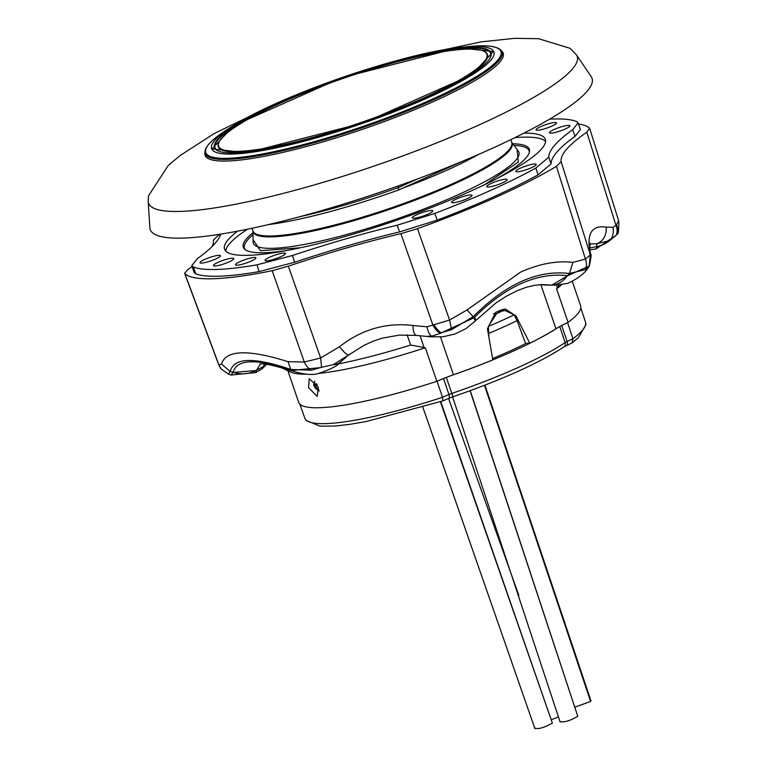 <?xml version="1.0" encoding="UTF-8"?>
<svg xmlns="http://www.w3.org/2000/svg" width="767" height="767" viewBox="0 0 767 767"><rect width="100%" height="100%" fill="white"/><g stroke="black" fill="none" stroke-linecap="round" stroke-linejoin="round"><path stroke-width="1.15" d="M252.937 232.746A151.166 25.33 -18.9 0 0 243.302 247.233A151.166 25.33 -18.9 0 0 287.357 250.416M247.52 229.199A169.526 28.408 -18.9 0 0 225.69 251.01M524.014 133.103A169.526 28.408 161.1 0 1 545.327 139.326A169.526 28.408 161.1 0 1 470.42 191.271A169.526 28.408 161.1 0 1 224.549 249.15A169.526 28.408 161.1 0 1 237.578 231.174M540.831 126.565A10.796 1.812 -18.9 0 0 536.056 129.872A10.796 1.812 -18.9 0 0 551.722 126.181A10.796 1.812 -18.9 0 0 556.487 122.883A10.796 1.812 -18.9 0 0 540.831 126.565M204.77 259.39A10.796 1.812 -18.9 0 0 199.995 262.707A10.796 1.812 -18.9 0 0 215.661 259.016A10.796 1.812 -18.9 0 0 220.426 255.708A10.796 1.812 -18.9 0 0 204.77 259.39M269.821 257.137A10.796 1.812 -18.9 0 0 265.046 260.444A10.796 1.812 -18.9 0 0 280.703 256.753A10.796 1.812 -18.9 0 0 285.477 253.455A10.796 1.812 -18.9 0 0 269.821 257.137M240.215 261.518A10.796 1.812 -18.9 0 0 235.45 264.836A10.796 1.812 -18.9 0 0 251.106 261.144A10.796 1.812 -18.9 0 0 255.881 257.837A10.796 1.812 -18.9 0 0 240.215 261.518M554.225 129.45A10.796 1.812 -18.9 0 0 549.45 132.768A10.796 1.812 -18.9 0 0 565.106 129.077A10.796 1.812 -18.9 0 0 569.881 125.769A10.796 1.812 -18.9 0 0 554.225 129.45M218.154 262.285A10.796 1.812 -18.9 0 0 213.389 265.603A10.796 1.812 -18.9 0 0 229.045 261.911A10.796 1.812 -18.9 0 0 233.82 258.604A10.796 1.812 -18.9 0 0 218.154 262.285M417.104 214.559A10.796 1.812 -18.9 0 0 412.33 217.866A10.796 1.812 -18.9 0 0 427.986 214.175A10.796 1.812 -18.9 0 0 432.761 210.877A10.796 1.812 -18.9 0 0 417.104 214.559M520.611 168.088A10.796 1.812 -18.9 0 0 515.846 171.396A10.796 1.812 -18.9 0 0 531.502 167.705A10.796 1.812 -18.9 0 0 536.277 164.406A10.796 1.812 -18.9 0 0 520.611 168.088M491.503 183.265A10.796 1.812 -18.9 0 0 486.729 186.582A10.796 1.812 -18.9 0 0 502.395 182.891A10.796 1.812 -18.9 0 0 507.16 179.583A10.796 1.812 -18.9 0 0 491.503 183.265M456.403 199.027A10.796 1.812 -18.9 0 0 451.629 202.335A10.796 1.812 -18.9 0 0 467.285 198.643A10.796 1.812 -18.9 0 0 472.06 195.345A10.796 1.812 -18.9 0 0 456.403 199.027M589.871 243.992L596.534 243.772A14.4 12.914 -83 0 0 606.007 227.09C593.476 225.306 587.877 231.739 589.219 246.38L590.331 254.893L585.413 259.064A14.4 10.949 -128.5 0 1 585.192 269.658L569.45 273.503L572.93 262.41C557.091 260.444 539.68 263.666 520.678 272.055L467.026 309.954L449.567 320.05L427.075 326.79L412.972 325.505C386.165 322.313 361.65 329.398 339.426 346.77A14.4 2.512 52.4 0 0 348.918 355.006L348.918 355.006A14.4 2.512 52.4 0 0 349.023 354.891L348.784 355.083M339.426 346.77L320.654 357.997L288.354 266.197A241.452 40.459 161.1 0 1 400.892 233.667L417.507 228.671A215.92 36.183 -18.9 0 0 496.115 197.167A215.92 36.183 -18.9 0 0 556.439 166.305L561.147 161.722A241.452 40.459 161.1 0 1 586.832 132.202L589.602 128.185A215.92 36.183 -18.9 0 0 578.443 123.938M545.567 141.492A169.526 28.408 -18.9 0 0 514.945 137.638M496.479 178.816A151.166 25.33 -18.9 0 0 529.335 149.297A151.166 25.33 -18.9 0 0 512.845 143.765M589.114 250.052L596.036 248.911L596.966 246.543A28.791 27.698 -12.1 0 0 609.679 240.579L596.534 243.772L596.966 246.543L589.286 248.115M548.05 285.19L551.157 285.084A28.791 20.767 -82 0 0 567.484 275.621C536.775 272.304 505.75 286.235 474.399 317.413A28.791 2.78 44.1 0 1 475.789 320.52L495.664 303.195L506.019 296.407L517.274 290.645L526.373 287.28L534.455 285.334L541.732 284.567L551.157 285.084L545.423 285.017A11.515 8.015 96.1 0 1 544.838 284.988L539.431 284.691M549.632 119.153A208.758 34.985 161.1 0 1 576.391 121.435L578.059 122.845L572.69 129.681A251.95 42.223 -18.9 0 0 548.788 157.149L535.836 168.059A208.758 34.985 161.1 0 1 434.745 213.447L397.181 225.21A251.95 42.223 -18.9 0 0 292.467 255.478L257.012 264.826A208.758 34.985 161.1 0 1 193.485 267.031L191.808 265.583L197.186 258.786A251.95 42.223 -18.9 0 0 220.695 234.127M589.219 246.38A14.4 12.416 -5.3 0 1 589.823 249.074L590.427 253.935C591.616 253.283 591.232 257.309 589.257 265.996L567.829 275.669L551.713 285.161M475.789 320.52L475.262 321.066L474.044 317.768L440.373 333.309L431.725 336.205L425.953 336.358M264.337 364.22L263.263 366.588L256.523 370.26L260.262 364.267M266.532 364.478L261.94 368.937L263.263 366.588A11.515 10.843 20.1 0 0 266.101 364.43M191.808 265.583L194.022 272.352L195.719 273.809L193.485 267.031M195.719 273.809A208.883 35.004 -18.9 0 0 259.093 271.604L257.012 264.826M259.093 271.604L294.614 262.247L292.467 255.478M397.181 225.21L399.617 231.893A251.95 42.223 -18.9 0 0 294.614 262.247M399.617 231.893L437.257 220.1L434.745 213.447M437.257 220.1A208.883 35.004 -18.9 0 0 538.108 174.828L535.836 168.059M538.108 174.828L551.089 163.889L548.788 157.149M572.69 129.681L575.049 136.344A251.95 42.223 -18.9 0 0 551.089 163.889M575.049 136.344L580.437 129.508L578.059 122.845M589.602 128.185L618.806 221.299C618.844 231.001 618.279 235.162 617.119 233.791L615.853 235.603L609.679 240.579A14.4 12.694 -102.9 0 0 612.977 227.368L606.007 227.09M561.147 161.722L590.331 254.893L589.133 266.13M615.853 235.603A14.4 11.505 -142 0 0 615.968 225.402L612.977 227.368M474.399 317.413L474.044 317.768L473.21 316.704L451.341 329.752L441.169 332.763A14.4 6.989 -116.1 0 1 434.266 325.064M567.484 275.621L569.45 273.503C537.705 269.639 505.626 284.049 473.21 316.704L467.026 309.954M346.837 356.607L340.692 361.813A28.791 16.529 -133.3 0 1 333.3 364.661L363.942 345.399L373.193 341.181L382.1 338.189L399.214 335.131L416.414 335.4A14.4 4.813 -83.6 0 1 412.972 325.505M425.944 336.349L431.016 336.809A28.791 2.982 -84.1 0 0 431.725 336.205A14.4 6.194 -91.4 0 1 427.075 326.79M259.754 364.335C261.183 362.561 272.515 364.929 293.751 371.42L293.751 371.42A28.791 15.474 -70.2 0 1 291.585 370.26C256.293 358.323 236.792 359.004 233.091 372.292A28.791 27.248 13 0 0 256.523 370.26L255.794 372.551L231.116 375.044L233.053 372.446L256.514 370.499M220.397 234.175A215.92 36.183 -18.9 0 0 218.029 235.594L213.322 240.176A241.452 40.459 161.1 0 1 212.075 246.552M192.114 266.523A241.452 40.459 161.1 0 1 187.647 269.696L184.626 273.359L218.653 364.555L218.94 365.006L221.5 363.999C225.92 349.896 248.105 349.119 288.056 361.688L304.317 362.043L272.18 270.684A215.92 36.183 -18.9 0 1 184.876 273.714L218.94 365.006A14.4 13.864 -40.1 0 0 221.28 369.061L218.643 364.555M288.354 266.197L272.18 270.684M617.138 232.938L616.38 234.846A14.4 11.86 -144.8 0 0 616.543 224.836L615.968 225.402L586.832 132.202M585.192 269.658L588.883 266.446M616.543 224.836L618.557 220.963M321.546 367.288L311.364 370.212A14.4 8.897 -107.7 0 1 304.317 362.043L320.654 357.997L321.546 367.288L333.3 364.661M320.692 367.594L291.987 370.403L294.288 371.602C305.496 374.708 313.674 375.284 318.804 373.337C331.306 369.08 338.602 365.245 340.692 361.813M233.091 372.292L230.253 371.564L228.374 374.075M311.364 370.212L290.731 369.464C253.781 356.818 233.619 357.518 230.253 371.564L221.5 363.999M291.585 370.26L290.731 369.464L288.056 361.688M572.93 262.41L585.413 259.064L556.439 166.305M440.373 333.309A14.4 7.603 -115.8 0 1 433.048 325.496L400.892 233.667M451.341 329.752A14.4 1.592 -104.9 0 0 449.567 320.05L417.507 228.671M574.819 707.184L590.609 701.46L590.954 700.789L484.965 385.139M560.178 721.661C564.522 722.485 570.38 720.692 577.762 716.273L470.267 390.681M535.136 728.094C538.213 729.407 543.956 727.758 552.384 723.137L440.728 401.611M551.578 719.628L558.472 716.924M501.158 50.401L502.232 51.6A157.551 26.404 161.1 0 1 503.363 55.665A157.551 26.404 161.1 0 1 433.576 101.512A157.551 26.404 161.1 0 1 281.067 152.796A157.551 26.404 161.1 0 1 204.847 153.419L204.952 151.808C205.546 145.615 214.051 137.514 230.474 127.514A155.989 26.145 161.1 0 0 205.997 153.074A155.989 26.145 161.1 0 0 432.042 99.346A155.989 26.145 161.1 0 0 500.774 51.073A155.989 26.145 161.1 0 0 466.096 46.845C485.204 44.678 496.882 45.867 501.158 50.401A156.928 26.299 161.1 0 1 501.925 51.542A156.928 26.299 161.1 0 1 432.78 100.103A156.928 26.299 161.1 0 1 205.383 154.167A156.928 26.299 161.1 0 1 204.952 151.808M148.184 201.453A226.562 37.967 -18.9 0 0 148.194 201.558A226.562 37.967 -18.9 0 0 181.089 211.385A226.562 37.967 -18.9 0 0 418.993 149.833A226.562 37.967 -18.9 0 0 577.455 59.893A226.562 37.967 -18.9 0 0 576.496 54.927A226.562 37.967 -18.9 0 0 576.429 54.831M517.006 149.344L518.329 162.125L484.514 184.732M426.442 97.677A146.133 24.486 161.1 0 1 217.866 150.821A146.133 24.486 161.1 0 1 279.073 102.797A146.133 24.486 161.1 0 1 426.5 53.901A146.133 24.486 161.1 0 1 490.343 57.525A146.133 24.486 161.1 0 1 426.442 97.677M490.209 57.793A145.701 24.419 -18.9 0 0 425.925 54.553A145.701 24.419 -18.9 0 0 279.428 103.19A145.701 24.419 -18.9 0 0 218.135 150.946M466.537 49.155A141.809 23.767 161.1 0 1 483.661 51.149A141.809 23.767 161.1 0 1 404.42 106.249A141.809 23.767 161.1 0 1 238.968 151.32A141.809 23.767 161.1 0 1 219.237 141.684A141.809 23.767 161.1 0 1 322.936 85.674A141.809 23.767 161.1 0 1 466.537 49.155M483.661 51.149L484.198 51.399A142.24 23.835 161.1 0 1 404.717 106.671A142.24 23.835 161.1 0 1 238.767 151.876A142.24 23.835 161.1 0 1 218.969 142.211L219.237 141.684M576.458 54.879L591.252 76.71A233.504 39.136 161.1 0 1 443.259 169.066A233.504 39.136 161.1 0 1 183.792 238.058A233.504 39.136 161.1 0 1 149.881 227.818L148.194 201.51M280.367 367.211L290.607 372.043A149.009 24.975 -18.9 0 0 306.79 374.181M280.454 367.23A157.647 26.423 -18.9 0 0 284.797 368.457M318.343 387.277L317.183 396.424L308.545 387.623L309.226 378.697L318.343 387.277M512.337 351.507A144.158 24.16 161.1 0 1 450.124 375.974A43.192 7.239 -18.9 0 1 453.441 374.785A143.975 24.132 -18.9 0 0 492.826 359.838L487.448 328.861L495.54 312.524A143.975 24.132 -18.9 0 0 501.311 309.926L505.309 308.976L516.009 316.042L529.786 343.242A143.975 24.132 -18.9 0 0 555.96 328.755A43.192 7.239 161.1 0 1 557.83 327.624A144.158 24.16 161.1 0 1 512.337 351.507M492.606 358.553A136.814 22.924 -18.9 0 0 508.636 351.641A136.814 22.924 -18.9 0 0 525.616 343.626L517.092 320.664A143.199 23.998 161.1 0 1 503.459 327.01A143.199 23.998 161.1 0 1 488.723 333.405L488.876 337.02M497.476 311.661L505.232 310.577L514.13 314.853L517.092 320.664M488.723 333.405L488.339 326.426L496.613 313.607L493.44 313.713M268.172 224.654A155.49 26.059 -18.9 0 0 398.667 189.957L398.217 185.95M299.351 216.821A158.366 26.538 -18.9 0 0 398.725 187.436L418.149 178.711M398.667 189.957L463.651 160.782M300.434 247.76L260.512 250.723L253.081 239.707M245.133 249.62A150.447 25.215 161.1 0 1 245.124 243.57A150.447 25.215 161.1 0 1 252.976 234.788M514.063 145.404A150.447 25.215 161.1 0 1 525.654 147.523A150.447 25.215 161.1 0 1 529.355 152.317M338.266 363.951A157.647 26.423 -18.9 0 0 410.633 345.045L407.133 334.843M318.132 373.471A149.009 24.975 -18.9 0 0 425.33 347.748L410.633 345.045M559.191 285.142L556.583 288.814A149.009 24.975 -18.9 0 0 561.578 284.835M287.874 370.749L298.67 402.301A149.009 24.975 -18.9 0 0 436.826 381.314L425.33 347.748M436.826 381.314A43.192 7.239 161.1 0 1 450.124 375.974M525.529 343.395L529.786 343.242M556.583 288.814L568.079 322.389A149.009 24.975 -18.9 0 0 580.629 305.765L572.316 281.489M557.83 327.624A43.192 7.239 161.1 0 1 568.079 322.389M448.369 398.476A4.314 1.793 -113.3 0 0 448.705 398.418L442.904 400.844L442.511 397.287L437.017 381.151M501.215 311.536A144.004 24.132 161.1 0 1 496.613 313.607M446.317 377.402L452.99 396.779C501.886 379.857 538.865 363.232 563.927 346.924L572.086 342.859L572.959 338.726L567.57 322.619M314.297 384.727L313.866 383.96L314.297 384.727L313.866 383.96L314.921 381.333M319.053 390.182L313.808 384.967M590.609 701.46L484.504 385.322M577.762 716.273L470.094 390.739M552.384 723.137L440.363 401.726M212.152 148.894L233.772 125.577L341.919 77.592L458.733 47.727L493.363 51.581L471.743 74.898L363.587 122.883L246.773 152.748L212.152 148.894M277.539 102.893A149.201 25.004 161.1 0 1 460.583 47.458A149.201 25.004 161.1 0 1 493.747 51.504A149.201 25.004 161.1 0 1 428.005 97.677A149.201 25.004 161.1 0 1 211.797 149.066A149.201 25.004 161.1 0 1 235.21 124.618A149.201 25.004 161.1 0 1 277.539 102.893M478.531 154.435A136.775 22.924 161.1 0 1 446.547 170.351A136.775 22.924 161.1 0 1 402.656 188.164M252.899 230.829L253.12 241.931A140.361 23.518 -18.9 0 0 322.015 240.742A140.361 23.518 -18.9 0 0 456.911 195.269A140.361 23.518 -18.9 0 0 518.329 151.137L511.694 142.221A136.91 22.943 161.1 0 1 451.667 185.106A136.91 22.943 161.1 0 1 320.635 229.333A136.91 22.943 161.1 0 1 252.909 230.848M252.017 228.259L252.957 231.001A136.775 22.924 -18.9 0 0 451.322 184.301A136.775 22.924 -18.9 0 0 511.752 142.394L510.822 139.652M443.038 400.863L366.386 421.476L349.723 424.372L335.16 426.03L320.04 426.145L305.966 420.393L304.863 418.264A148.328 24.86 -18.9 0 0 442.511 397.287L448.935 394.516A7.162 1.198 -18.9 0 1 451.801 393.423A144.004 24.132 -18.9 0 0 517.792 367.661A144.004 24.132 -18.9 0 0 565.116 342.552L559.766 326.521M420.067 335.802L424.093 347.566M555.96 328.755L540.888 284.72M440.507 336.991L453.441 374.785M557.369 287.73L556.545 285.324M516.009 316.042L515.012 316.071M452.99 396.779L448.705 398.418A4.314 1.793 -113.3 0 0 448.935 394.516L443.518 378.505M487.62 329.858L488.445 329.829M561.693 325.496L567.081 341.478A7.162 1.198 -18.9 0 0 565.116 342.552A4.314 3.624 -124 0 1 563.927 346.924M514.13 314.853A144.004 24.132 161.1 0 1 488.339 326.426M566.487 345.543A4.314 2.311 -115.1 0 0 567.081 341.478L572.959 338.726A148.328 24.86 -18.9 0 0 585.518 322.169L580.801 307.97M316.761 383.864L313.866 383.96A1.438 1.246 -92 0 0 313.847 385.082L317.365 384.957M539.287 284.691L544.838 284.988M590.091 243.129L589.823 249.074M596.045 248.911L616.265 235.229M553.879 285.324L567.465 283.416C578.356 278.613 585.624 272.803 589.257 265.996M261.94 368.937L255.794 372.551M475.252 321.076L465.713 328.765L454.917 334.019L443.201 336.742L431.016 336.809M416.414 335.4L425.944 336.358M293.751 371.42L294.26 371.602M221.28 369.061L228.461 374.114L231.116 375.044M560.111 721.996L452.607 396.903M534.906 728.65L422.847 407.181M448.561 398.476L518.847 595.432M576.496 54.927L570.015 48.302L538.52 38.695L514.475 38.35L481.062 41.878L417.229 55.416M274.346 104.341L214.012 133.65L180.082 155.548L168.289 165.432L148.443 195.873L148.194 201.558M466.096 46.845L460.583 47.458C404.727 52.702 282.563 94.533 235.21 124.618L230.474 127.514M304.863 418.264L299.887 404.151M505.232 310.577L499.451 310.779M314.806 381.209L313.665 385.092L315.544 388.438L319.139 391.055M585.518 322.169L585.95 324.566L578.452 337.614L572.086 342.859"/></g></svg>
